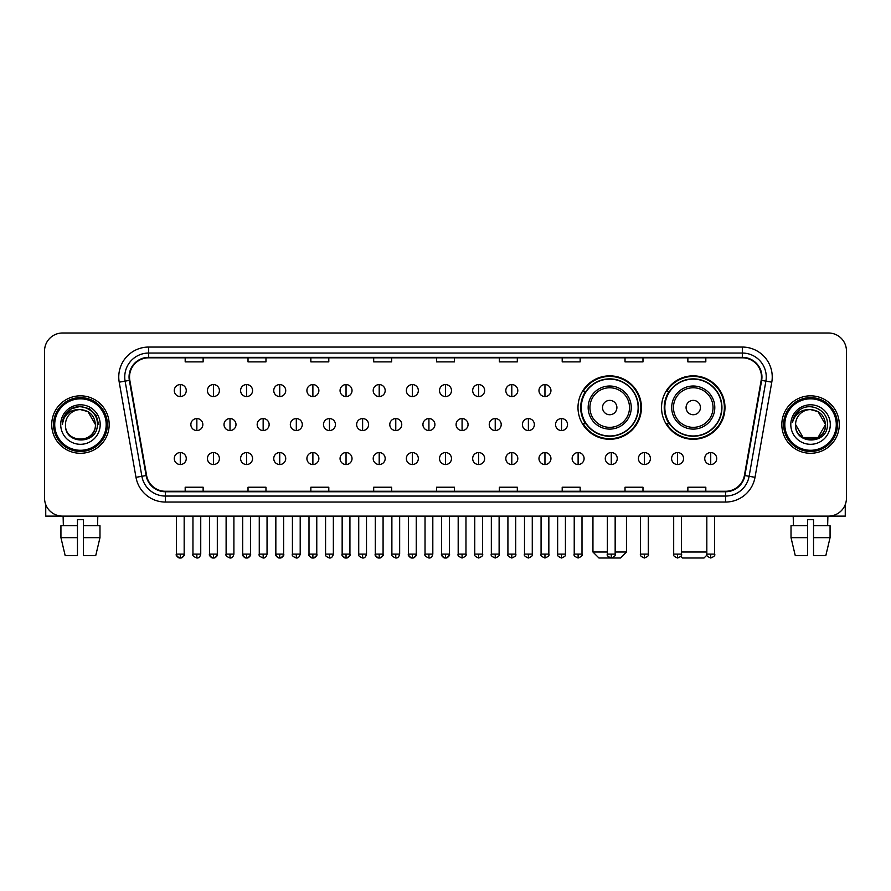 <?xml version="1.0" encoding="UTF-8"?>
<svg xmlns="http://www.w3.org/2000/svg" width="891" height="891" viewBox="0 0 891 891"><rect width="100%" height="100%" fill="white"/><g stroke="black" fill="none" stroke-linecap="round" stroke-linejoin="round"><path stroke-width="1.34" d="M661.534 407.555A31.72 31.72 0 0 0 693.254 439.274A31.72 31.72 0 0 0 724.973 407.555A31.72 31.72 0 0 0 693.254 375.846A31.72 31.72 0 0 0 661.534 407.555M577.992 407.555A31.72 31.72 0 0 0 609.711 439.274A31.72 31.72 0 0 0 641.431 407.555A31.72 31.72 0 0 0 609.711 375.846A31.72 31.72 0 0 0 577.992 407.555M585.599 423.715A29.024 29.024 0 0 1 585.599 391.405M669.141 423.715A29.024 29.024 0 0 1 669.141 391.405M44.55 350.943L44.55 498.158A17.954 17.954 0 0 0 62.504 516.112L828.496 516.112A17.954 17.954 0 0 0 846.45 498.158L846.45 350.943A17.954 17.954 0 0 0 828.496 333L62.504 333A17.954 17.954 0 0 0 44.55 350.943L44.55 498.158M51.734 424.55A28.724 28.724 0 0 0 80.457 453.285A28.724 28.724 0 0 0 109.181 424.55A28.724 28.724 0 0 0 80.457 395.827A28.724 28.724 0 0 0 51.734 424.55A28.724 28.724 0 0 0 80.457 453.285A28.724 28.724 0 0 0 109.181 424.55A28.724 28.724 0 0 0 80.457 395.827A28.724 28.724 0 0 0 51.734 424.55M781.819 424.55A28.724 28.724 0 0 0 810.543 453.285A28.724 28.724 0 0 0 839.266 424.55A28.724 28.724 0 0 0 810.543 395.827A28.724 28.724 0 0 0 781.819 424.55A28.724 28.724 0 0 0 810.543 453.285A28.724 28.724 0 0 0 839.266 424.55A28.724 28.724 0 0 0 810.543 395.827A28.724 28.724 0 0 0 781.819 424.55M129.529 376.982A19.145 19.145 0 0 1 148.674 357.826L742.326 357.826A19.145 19.145 0 0 1 761.181 380.301L744.408 475.46A19.145 19.145 0 0 1 725.541 491.275L165.459 491.275A19.145 19.145 0 0 1 146.592 475.46L129.819 380.301A19.145 19.145 0 0 1 129.529 376.982M129.05 376.982A19.624 19.624 0 0 0 129.351 380.39L146.124 475.538A19.624 19.624 0 0 0 165.459 491.754L725.541 491.754A19.624 19.624 0 0 0 744.876 475.538L761.649 380.39A19.624 19.624 0 0 0 742.326 357.347L148.674 357.347A19.624 19.624 0 0 0 129.05 376.982M119.216 382.172A29.926 29.926 0 0 1 148.674 347.056L742.326 347.056A29.926 29.926 0 0 1 771.784 382.172L755.011 477.331A29.926 29.926 0 0 1 725.541 502.056L165.459 502.056A29.926 29.926 0 0 1 135.989 477.331L119.216 382.172L125.108 381.136A23.934 23.934 0 0 1 148.674 353.048L742.326 353.048A23.934 23.934 0 0 1 765.892 381.136L749.119 476.284A23.934 23.934 0 0 1 725.541 496.064L165.459 496.064A23.934 23.934 0 0 1 141.881 476.284L125.108 381.136A23.934 23.934 0 0 1 124.74 376.982M828.496 333L62.504 333M62.504 516.112L828.496 516.112M846.45 498.158L846.45 350.943M744.876 475.538L749.119 476.284L765.892 381.136L771.784 382.172M436.523 357.826L436.523 361.88L454.477 361.88L454.477 357.826M373.685 357.826L373.685 361.88L391.639 361.88L391.639 357.826M310.848 357.826L310.848 361.88L328.801 361.88L328.801 357.826M248.021 357.826L248.021 361.88L265.975 361.88L265.975 357.826M185.183 357.826L185.183 361.88L203.137 361.88L203.137 357.826M499.361 357.826L499.361 361.88L517.315 361.88L517.315 357.826M562.199 357.826L562.199 361.88L580.152 361.88L580.152 357.826M625.025 357.826L625.025 361.88L642.979 361.88L642.979 357.826M687.863 357.826L687.863 361.88L705.817 361.88L705.817 357.826M454.477 491.275L454.477 487.232L436.523 487.232L436.523 491.275M391.639 491.275L391.639 487.232L373.685 487.232L373.685 491.275M328.801 491.275L328.801 487.232L310.848 487.232L310.848 491.275M265.975 491.275L265.975 487.232L248.021 487.232L248.021 491.275M203.137 491.275L203.137 487.232L185.183 487.232L185.183 491.275M517.315 491.275L517.315 487.232L499.361 487.232L499.361 491.275M580.152 491.275L580.152 487.232L562.199 487.232L562.199 491.275M642.979 491.275L642.979 487.232L625.025 487.232L625.025 491.275M705.817 491.275L705.817 487.232L687.863 487.232L687.863 491.275M45.742 504.607L45.742 516.112L115.162 516.112M60.933 525.69L60.933 537.663L65.188 555.616L60.933 537.663L60.933 525.69L77.461 525.69L77.461 519.709L83.453 519.709L83.453 525.69L99.981 525.69L99.981 537.663L95.727 555.616L99.981 537.663L83.453 537.663L83.453 525.69L83.453 555.616L95.727 555.616M97.81 516.112L97.553 525.69M77.461 525.69L77.461 555.616L65.188 555.616M60.933 537.663L77.461 537.663M63.105 516.112L63.361 525.69M106.185 424.55A25.728 25.728 0 0 0 80.457 398.823A25.728 25.728 0 0 0 54.719 424.55A25.728 25.728 0 0 0 80.457 450.289A25.728 25.728 0 0 0 106.185 424.55M107.388 424.55A26.93 26.93 0 0 0 80.457 397.62A26.93 26.93 0 0 0 53.527 424.55A26.93 26.93 0 0 0 80.457 451.481A26.93 26.93 0 0 0 107.388 424.55M95.415 424.55C94.524 415.462 89.546 410.484 80.457 409.593L87.942 411.597L95.415 424.55L87.942 411.597L80.457 409.593L87.942 411.597L95.415 424.55L87.942 411.597L80.457 409.593L87.942 411.597L95.415 424.55L87.942 411.597L80.457 409.593L87.942 411.597L95.415 424.55C96.328 443.852 64.575 443.852 65.5 424.55C64.163 445.322 98.01 444.854 97.308 424.55C98.422 410.305 79.744 401.251 68.986 410.428C65.232 413.558 63.038 417.545 62.392 422.379C65.21 413.469 71.235 409.203 80.457 409.593L87.942 411.597L95.415 424.55C96.328 443.852 64.575 443.852 65.5 424.55C64.575 443.852 96.328 443.852 95.415 424.55C96.328 443.852 64.575 443.852 65.5 424.55C64.575 443.852 96.328 443.852 95.415 424.55C96.328 443.852 64.575 443.852 65.5 424.55C64.575 443.852 96.328 443.852 95.415 424.55C96.328 443.852 64.575 443.852 65.5 424.55C64.575 443.852 96.328 443.852 95.415 424.55C96.328 443.852 64.575 443.852 65.5 424.55C64.575 443.852 96.328 443.852 95.415 424.55C96.328 443.852 64.575 443.852 65.5 424.55C64.575 443.852 96.328 443.852 95.415 424.55C96.328 443.852 64.575 443.852 65.5 424.55A14.958 14.958 0 0 1 80.457 409.593L87.942 411.597L95.415 424.55C96.016 436.167 81.081 443.885 71.971 436.88M60.711 424.55A19.747 19.747 0 0 0 80.457 444.308A19.747 19.747 0 0 0 100.204 424.55A19.747 19.747 0 0 0 80.457 404.804A19.747 19.747 0 0 0 60.711 424.55M68.975 410.428L64.564 415.674M64.442 415.908L71.358 408.791L80.457 406.352L89.557 408.791L96.217 415.451L98.656 424.55L96.217 415.451L89.557 408.791L80.457 406.352L71.358 408.791L64.698 415.451L62.259 424.55M64.297 416.186L64.687 415.462L64.297 416.186M615.158 552.019L626.462 552.019L620.481 558L598.941 558L592.949 552.019L607.372 552.019M616.895 407.555A7.184 7.184 0 0 0 609.711 400.382A7.184 7.184 0 0 0 602.528 407.555A7.184 7.184 0 0 0 609.711 414.738A7.184 7.184 0 0 0 616.895 407.555M631.251 407.555A21.54 21.54 0 0 0 609.711 386.015A21.54 21.54 0 0 0 588.171 407.555A21.54 21.54 0 0 0 609.711 429.106A21.54 21.54 0 0 0 631.251 407.555A21.54 21.54 0 0 1 609.711 429.106A21.54 21.54 0 0 1 588.171 407.555M638.134 407.555A28.423 28.423 0 0 0 609.711 379.132A28.423 28.423 0 0 0 581.288 407.555A28.423 28.423 0 0 0 609.711 435.989A28.423 28.423 0 0 0 638.134 407.555M640.829 407.555A31.118 31.118 0 0 1 583.115 423.715L586 423.715A28.69 28.69 0 0 0 628.69 429.072A28.69 28.69 0 0 0 628.69 386.048A28.69 28.69 0 0 0 586 391.405L583.115 391.405A31.118 31.118 0 0 1 640.829 407.555M706.953 555.071L704.024 558L682.484 558L680.78 556.307M681.459 552.019L706.83 552.019M700.437 407.555A7.184 7.184 0 0 0 693.254 400.382A7.184 7.184 0 0 0 686.07 407.555A7.184 7.184 0 0 0 693.254 414.738A7.184 7.184 0 0 0 700.437 407.555M714.794 407.555A21.54 21.54 0 0 0 693.254 386.015A21.54 21.54 0 0 0 671.703 407.555A21.54 21.54 0 0 0 693.254 429.106A21.54 21.54 0 0 0 714.794 407.555A21.54 21.54 0 0 1 693.254 429.106A21.54 21.54 0 0 1 671.703 407.555M721.677 407.555A28.423 28.423 0 0 0 693.254 379.132A28.423 28.423 0 0 0 664.831 407.555A28.423 28.423 0 0 0 693.254 435.989A28.423 28.423 0 0 0 721.677 407.555M724.372 407.555A31.118 31.118 0 0 1 666.657 423.715L669.542 423.715A28.69 28.69 0 0 0 712.232 429.072A28.69 28.69 0 0 0 712.232 386.048A28.69 28.69 0 0 0 669.542 391.405L666.657 391.405A31.118 31.118 0 0 1 724.372 407.555M180.272 384.578A5.981 5.981 0 0 0 174.291 390.559A5.981 5.981 0 0 0 180.272 396.551A5.981 5.981 0 0 0 186.264 390.559A5.981 5.981 0 0 0 180.272 384.578L180.272 396.551A5.981 5.981 0 0 0 186.264 390.559A5.981 5.981 0 0 0 180.272 384.578M213.428 384.578A5.981 5.981 0 0 0 207.447 390.559A5.981 5.981 0 0 0 213.428 396.551A5.981 5.981 0 0 0 219.409 390.559A5.981 5.981 0 0 0 213.428 384.578L213.428 396.551A5.981 5.981 0 0 0 219.409 390.559A5.981 5.981 0 0 0 213.428 384.578M246.584 384.578A5.981 5.981 0 0 0 240.592 390.559A5.981 5.981 0 0 0 246.584 396.551A5.981 5.981 0 0 0 252.565 390.559A5.981 5.981 0 0 0 246.584 384.578L246.584 396.551A5.981 5.981 0 0 0 252.565 390.559A5.981 5.981 0 0 0 246.584 384.578M279.729 384.578A5.981 5.981 0 0 0 273.749 390.559A5.981 5.981 0 0 0 279.729 396.551A5.981 5.981 0 0 0 285.721 390.559A5.981 5.981 0 0 0 279.729 384.578L279.729 396.551A5.981 5.981 0 0 0 285.721 390.559A5.981 5.981 0 0 0 279.729 384.578M312.886 384.578A5.981 5.981 0 0 0 306.905 390.559A5.981 5.981 0 0 0 312.886 396.551A5.981 5.981 0 0 0 318.867 390.559A5.981 5.981 0 0 0 312.886 384.578L312.886 396.551A5.981 5.981 0 0 0 318.867 390.559A5.981 5.981 0 0 0 312.886 384.578M346.042 384.578A5.981 5.981 0 0 0 340.061 390.559A5.981 5.981 0 0 0 346.042 396.551A5.981 5.981 0 0 0 352.023 390.559A5.981 5.981 0 0 0 346.042 384.578L346.042 396.551A5.981 5.981 0 0 0 352.023 390.559A5.981 5.981 0 0 0 346.042 384.578M379.198 384.578A5.981 5.981 0 0 0 373.206 390.559A5.981 5.981 0 0 0 379.198 396.551A5.981 5.981 0 0 0 385.179 390.559A5.981 5.981 0 0 0 379.198 384.578L379.198 396.551A5.981 5.981 0 0 0 385.179 390.559A5.981 5.981 0 0 0 379.198 384.578M412.344 384.578A5.981 5.981 0 0 0 406.363 390.559A5.981 5.981 0 0 0 412.344 396.551A5.981 5.981 0 0 0 418.336 390.559A5.981 5.981 0 0 0 412.344 384.578L412.344 396.551A5.981 5.981 0 0 0 418.336 390.559A5.981 5.981 0 0 0 412.344 384.578M445.5 384.578A5.981 5.981 0 0 0 439.519 390.559A5.981 5.981 0 0 0 445.5 396.551A5.981 5.981 0 0 0 451.481 390.559A5.981 5.981 0 0 0 445.5 384.578L445.5 396.551A5.981 5.981 0 0 0 451.481 390.559A5.981 5.981 0 0 0 445.5 384.578M478.656 384.578A5.981 5.981 0 0 0 472.664 390.559A5.981 5.981 0 0 0 478.656 396.551A5.981 5.981 0 0 0 484.637 390.559A5.981 5.981 0 0 0 478.656 384.578L478.656 396.551A5.981 5.981 0 0 0 484.637 390.559A5.981 5.981 0 0 0 478.656 384.578M511.802 384.578A5.981 5.981 0 0 0 505.821 390.559A5.981 5.981 0 0 0 511.802 396.551A5.981 5.981 0 0 0 517.794 390.559A5.981 5.981 0 0 0 511.802 384.578L511.802 396.551A5.981 5.981 0 0 0 517.794 390.559A5.981 5.981 0 0 0 511.802 384.578M544.958 384.578A5.981 5.981 0 0 0 538.977 390.559A5.981 5.981 0 0 0 544.958 396.551A5.981 5.981 0 0 0 550.939 390.559A5.981 5.981 0 0 0 544.958 384.578L544.958 396.551A5.981 5.981 0 0 0 550.939 390.559A5.981 5.981 0 0 0 544.958 384.578M196.855 418.57A5.981 5.981 0 0 0 190.863 424.55A5.981 5.981 0 0 0 196.855 430.542A5.981 5.981 0 0 0 202.836 424.55A5.981 5.981 0 0 0 196.855 418.57L196.855 430.542A5.981 5.981 0 0 0 202.836 424.55A5.981 5.981 0 0 0 196.855 418.57M230.001 418.57A5.981 5.981 0 0 0 224.02 424.55A5.981 5.981 0 0 0 230.001 430.542A5.981 5.981 0 0 0 235.992 424.55A5.981 5.981 0 0 0 230.001 418.57L230.001 430.542A5.981 5.981 0 0 0 235.992 424.55A5.981 5.981 0 0 0 230.001 418.57M263.157 418.57A5.981 5.981 0 0 0 257.176 424.55A5.981 5.981 0 0 0 263.157 430.542A5.981 5.981 0 0 0 269.138 424.55A5.981 5.981 0 0 0 263.157 418.57L263.157 430.542A5.981 5.981 0 0 0 269.138 424.55A5.981 5.981 0 0 0 263.157 418.57M296.313 418.57A5.981 5.981 0 0 0 290.321 424.55A5.981 5.981 0 0 0 296.313 430.542A5.981 5.981 0 0 0 302.294 424.55A5.981 5.981 0 0 0 296.313 418.57L296.313 430.542A5.981 5.981 0 0 0 302.294 424.55A5.981 5.981 0 0 0 296.313 418.57M329.458 418.57A5.981 5.981 0 0 0 323.478 424.55A5.981 5.981 0 0 0 329.458 430.542A5.981 5.981 0 0 0 335.45 424.55A5.981 5.981 0 0 0 329.458 418.57L329.458 430.542A5.981 5.981 0 0 0 335.45 424.55A5.981 5.981 0 0 0 329.458 418.57M362.615 418.57A5.981 5.981 0 0 0 356.634 424.55A5.981 5.981 0 0 0 362.615 430.542A5.981 5.981 0 0 0 368.607 424.55A5.981 5.981 0 0 0 362.615 418.57L362.615 430.542A5.981 5.981 0 0 0 368.607 424.55A5.981 5.981 0 0 0 362.615 418.57M395.771 418.57A5.981 5.981 0 0 0 389.79 424.55A5.981 5.981 0 0 0 395.771 430.542A5.981 5.981 0 0 0 401.752 424.55A5.981 5.981 0 0 0 395.771 418.57L395.771 430.542A5.981 5.981 0 0 0 401.752 424.55A5.981 5.981 0 0 0 395.771 418.57M428.927 418.57A5.981 5.981 0 0 0 422.935 424.55A5.981 5.981 0 0 0 428.927 430.542A5.981 5.981 0 0 0 434.908 424.55A5.981 5.981 0 0 0 428.927 418.57L428.927 430.542A5.981 5.981 0 0 0 434.908 424.55A5.981 5.981 0 0 0 428.927 418.57M462.073 418.57A5.981 5.981 0 0 0 456.092 424.55A5.981 5.981 0 0 0 462.073 430.542A5.981 5.981 0 0 0 468.065 424.55A5.981 5.981 0 0 0 462.073 418.57L462.073 430.542A5.981 5.981 0 0 0 468.065 424.55A5.981 5.981 0 0 0 462.073 418.57M495.229 418.57A5.981 5.981 0 0 0 489.248 424.55A5.981 5.981 0 0 0 495.229 430.542A5.981 5.981 0 0 0 501.21 424.55A5.981 5.981 0 0 0 495.229 418.57L495.229 430.542A5.981 5.981 0 0 0 501.21 424.55A5.981 5.981 0 0 0 495.229 418.57M528.385 418.57A5.981 5.981 0 0 0 522.393 424.55A5.981 5.981 0 0 0 528.385 430.542A5.981 5.981 0 0 0 534.366 424.55A5.981 5.981 0 0 0 528.385 418.57L528.385 430.542A5.981 5.981 0 0 0 534.366 424.55A5.981 5.981 0 0 0 528.385 418.57M561.542 418.57A5.981 5.981 0 0 0 555.55 424.55A5.981 5.981 0 0 0 561.542 430.542A5.981 5.981 0 0 0 567.522 424.55A5.981 5.981 0 0 0 561.542 418.57L561.542 430.542A5.981 5.981 0 0 0 567.522 424.55A5.981 5.981 0 0 0 561.542 418.57M180.272 452.561A5.981 5.981 0 0 0 174.291 458.542A5.981 5.981 0 0 0 180.272 464.534A5.981 5.981 0 0 0 186.264 458.542A5.981 5.981 0 0 0 180.272 452.561L180.272 464.534A5.981 5.981 0 0 0 186.264 458.542A5.981 5.981 0 0 0 180.272 452.561M213.428 452.561A5.981 5.981 0 0 0 207.447 458.542A5.981 5.981 0 0 0 213.428 464.534A5.981 5.981 0 0 0 219.409 458.542A5.981 5.981 0 0 0 213.428 452.561L213.428 464.534A5.981 5.981 0 0 0 219.409 458.542A5.981 5.981 0 0 0 213.428 452.561M246.584 452.561A5.981 5.981 0 0 0 240.592 458.542A5.981 5.981 0 0 0 246.584 464.534A5.981 5.981 0 0 0 252.565 458.542A5.981 5.981 0 0 0 246.584 452.561L246.584 464.534A5.981 5.981 0 0 0 252.565 458.542A5.981 5.981 0 0 0 246.584 452.561M279.729 452.561A5.981 5.981 0 0 0 273.749 458.542A5.981 5.981 0 0 0 279.729 464.534A5.981 5.981 0 0 0 285.721 458.542A5.981 5.981 0 0 0 279.729 452.561L279.729 464.534A5.981 5.981 0 0 0 285.721 458.542A5.981 5.981 0 0 0 279.729 452.561M312.886 452.561A5.981 5.981 0 0 0 306.905 458.542A5.981 5.981 0 0 0 312.886 464.534A5.981 5.981 0 0 0 318.867 458.542A5.981 5.981 0 0 0 312.886 452.561L312.886 464.534A5.981 5.981 0 0 0 318.867 458.542A5.981 5.981 0 0 0 312.886 452.561M346.042 452.561A5.981 5.981 0 0 0 340.061 458.542A5.981 5.981 0 0 0 346.042 464.534A5.981 5.981 0 0 0 352.023 458.542A5.981 5.981 0 0 0 346.042 452.561L346.042 464.534A5.981 5.981 0 0 0 352.023 458.542A5.981 5.981 0 0 0 346.042 452.561M379.198 452.561A5.981 5.981 0 0 0 373.206 458.542A5.981 5.981 0 0 0 379.198 464.534A5.981 5.981 0 0 0 385.179 458.542A5.981 5.981 0 0 0 379.198 452.561L379.198 464.534A5.981 5.981 0 0 0 385.179 458.542A5.981 5.981 0 0 0 379.198 452.561M412.344 452.561A5.981 5.981 0 0 0 406.363 458.542A5.981 5.981 0 0 0 412.344 464.534A5.981 5.981 0 0 0 418.336 458.542A5.981 5.981 0 0 0 412.344 452.561L412.344 464.534A5.981 5.981 0 0 0 418.336 458.542A5.981 5.981 0 0 0 412.344 452.561M445.5 452.561A5.981 5.981 0 0 0 439.519 458.542A5.981 5.981 0 0 0 445.5 464.534A5.981 5.981 0 0 0 451.481 458.542A5.981 5.981 0 0 0 445.5 452.561L445.5 464.534A5.981 5.981 0 0 0 451.481 458.542A5.981 5.981 0 0 0 445.5 452.561M478.656 452.561A5.981 5.981 0 0 0 472.664 458.542A5.981 5.981 0 0 0 478.656 464.534A5.981 5.981 0 0 0 484.637 458.542A5.981 5.981 0 0 0 478.656 452.561L478.656 464.534A5.981 5.981 0 0 0 484.637 458.542A5.981 5.981 0 0 0 478.656 452.561M511.802 452.561A5.981 5.981 0 0 0 505.821 458.542A5.981 5.981 0 0 0 511.802 464.534A5.981 5.981 0 0 0 517.794 458.542A5.981 5.981 0 0 0 511.802 452.561L511.802 464.534A5.981 5.981 0 0 0 517.794 458.542A5.981 5.981 0 0 0 511.802 452.561M544.958 452.561A5.981 5.981 0 0 0 538.977 458.542A5.981 5.981 0 0 0 544.958 464.534A5.981 5.981 0 0 0 550.939 458.542A5.981 5.981 0 0 0 544.958 452.561L544.958 464.534A5.981 5.981 0 0 0 550.939 458.542A5.981 5.981 0 0 0 544.958 452.561M578.114 452.561A5.981 5.981 0 0 0 572.133 458.542A5.981 5.981 0 0 0 578.114 464.534A5.981 5.981 0 0 0 584.095 458.542A5.981 5.981 0 0 0 578.114 452.561L578.114 464.534A5.981 5.981 0 0 0 584.095 458.542A5.981 5.981 0 0 0 578.114 452.561M611.271 452.561A5.981 5.981 0 0 0 605.279 458.542A5.981 5.981 0 0 0 611.271 464.534A5.981 5.981 0 0 0 617.251 458.542A5.981 5.981 0 0 0 611.271 452.561L611.271 464.534A5.981 5.981 0 0 0 617.251 458.542A5.981 5.981 0 0 0 611.271 452.561M644.416 452.561A5.981 5.981 0 0 0 638.435 458.542A5.981 5.981 0 0 0 644.416 464.534A5.981 5.981 0 0 0 650.408 458.542A5.981 5.981 0 0 0 644.416 452.561L644.416 464.534A5.981 5.981 0 0 0 650.408 458.542A5.981 5.981 0 0 0 644.416 452.561M677.572 452.561A5.981 5.981 0 0 0 671.591 458.542A5.981 5.981 0 0 0 677.572 464.534A5.981 5.981 0 0 0 683.553 458.542A5.981 5.981 0 0 0 677.572 452.561L677.572 464.534A5.981 5.981 0 0 0 683.553 458.542A5.981 5.981 0 0 0 677.572 452.561M710.728 452.561A5.981 5.981 0 0 0 704.736 458.542A5.981 5.981 0 0 0 710.728 464.534A5.981 5.981 0 0 0 716.709 458.542A5.981 5.981 0 0 0 710.728 452.561L710.728 464.534A5.981 5.981 0 0 0 716.709 458.542A5.981 5.981 0 0 0 710.728 452.561M845.258 504.607L845.258 516.112L775.838 516.112M791.019 525.69L791.019 537.663L795.273 555.616L791.019 537.663L791.019 525.69L807.547 525.69L807.547 519.709L813.539 519.709L813.539 525.69L830.067 525.69L830.067 537.663L825.812 555.616L830.067 537.663L813.539 537.663L813.539 525.69M827.895 516.112L827.639 525.69M807.547 525.69L807.547 555.616L795.273 555.616M791.019 537.663L807.547 537.663M825.812 555.616L813.539 555.616L813.539 537.663M793.19 516.112L793.447 525.69M836.281 424.55A25.728 25.728 0 0 0 810.543 398.823A25.728 25.728 0 0 0 784.815 424.55A25.728 25.728 0 0 0 810.543 450.289A25.728 25.728 0 0 0 836.281 424.55M837.473 424.55A26.93 26.93 0 0 0 810.543 397.62A26.93 26.93 0 0 0 783.612 424.55A26.93 26.93 0 0 0 810.543 451.481A26.93 26.93 0 0 0 837.473 424.55M818.027 437.514L803.058 437.514L795.585 424.55A14.958 14.958 0 0 1 810.543 409.593L818.027 411.597L825.5 424.55L818.027 411.597L810.543 409.593L818.027 411.597L825.5 424.55L818.027 411.597L810.543 409.593L818.027 411.597L810.543 409.593L818.027 411.597L825.5 424.55C826.425 443.852 794.672 443.852 795.585 424.55C794.249 445.322 828.095 444.854 827.394 424.55C828.507 410.305 809.83 401.251 799.071 410.428C795.318 413.558 793.124 417.545 792.478 422.379C795.295 413.469 801.321 409.203 810.543 409.593L818.027 411.597L825.5 424.55C826.425 443.852 794.672 443.852 795.585 424.55C794.672 443.852 826.425 443.852 825.5 424.55L818.027 437.514L803.058 437.514M810.543 409.593C819.631 410.484 824.62 415.462 825.5 424.55C826.425 443.852 794.672 443.852 795.585 424.55C794.672 443.852 826.425 443.852 825.5 424.55C826.425 443.852 794.672 443.852 795.585 424.55C794.672 443.852 826.425 443.852 825.5 424.55C826.425 443.852 794.672 443.852 795.585 424.55M790.796 424.55A19.747 19.747 0 0 0 810.543 444.308A19.747 19.747 0 0 0 830.289 424.55A19.747 19.747 0 0 0 810.543 404.804A19.747 19.747 0 0 0 790.796 424.55M825.5 424.55C826.102 436.167 811.166 443.885 802.056 436.88M799.071 410.428L794.661 415.674M794.382 416.186L794.783 415.462L794.382 416.186M742.326 347.056L742.326 357.347M125.108 381.136L129.351 380.39M165.459 502.056L165.459 491.754M725.541 491.754L725.541 502.056M135.989 477.331L146.124 475.538M761.649 380.39L765.892 381.136M148.674 347.056L148.674 357.347M749.119 476.284L755.011 477.331M629.503 407.555A19.791 19.791 0 0 0 609.711 387.763A19.791 19.791 0 0 0 589.92 407.555A19.791 19.791 0 0 0 609.711 427.346A19.791 19.791 0 0 0 629.503 407.555M713.045 407.555A19.791 19.791 0 0 0 693.254 387.763A19.791 19.791 0 0 0 673.462 407.555A19.791 19.791 0 0 0 693.254 427.346A19.791 19.791 0 0 0 713.045 407.555M196.855 554.113L192.957 554.113C192.178 555.36 193.47 556.652 196.855 558L196.855 554.113L200.742 554.113L200.742 516.112M230.001 554.113L226.114 554.113C225.323 555.36 226.626 556.652 230.001 558L230.001 554.113L233.899 554.113L233.899 516.112M263.157 554.113L259.27 554.113C258.479 555.36 259.771 556.652 263.157 558L263.157 554.113L267.044 554.113L267.044 516.112M296.313 554.113L292.426 554.113C291.635 555.36 292.927 556.652 296.313 558L296.313 554.113L300.2 554.113L300.2 516.112M329.458 554.113L325.571 554.113C324.781 555.36 326.084 556.652 329.458 558L329.458 554.113L333.357 554.113L333.357 516.112M362.615 554.113L358.728 554.113C357.937 555.36 359.24 556.652 362.615 558L362.615 554.113L366.502 554.113L366.502 516.112M395.771 554.113L391.884 554.113C391.093 555.36 392.385 556.652 395.771 558L395.771 554.113L399.658 554.113L399.658 516.112M428.927 554.113L425.029 554.113C424.25 555.36 425.542 556.652 428.927 558L428.927 554.113L432.814 554.113L432.814 516.112M462.073 554.113L458.186 554.113C457.395 555.36 458.698 556.652 462.073 558L462.073 554.113L465.971 554.113L465.971 516.112M495.229 554.113L491.342 554.113C490.551 555.36 491.843 556.652 495.229 558L495.229 554.113L499.116 554.113L499.116 516.112M528.385 554.113L524.498 554.113C523.708 555.36 524.999 556.652 528.385 558L528.385 554.113L532.272 554.113L532.272 516.112M561.542 554.113L557.643 554.113C556.853 555.36 558.156 556.652 561.542 558L561.542 554.113L565.429 554.113L565.429 516.112M180.272 554.113L176.385 554.113C175.594 555.36 176.897 556.652 180.272 558L180.272 554.113L184.17 554.113C184.949 555.36 183.657 556.652 180.272 558C178.356 558.189 177.064 556.886 176.385 554.113L176.385 516.112M213.428 554.113L209.541 554.113C208.75 555.36 210.042 556.652 213.428 558L213.428 554.113L217.315 554.113C218.106 555.36 216.814 556.652 213.428 558C211.512 558.189 210.22 556.886 209.541 554.113L209.541 516.112M246.584 554.113L242.686 554.113C241.906 555.36 243.198 556.652 246.584 558L246.584 554.113L250.471 554.113C251.262 555.36 249.959 556.652 246.584 558C244.669 558.189 243.366 556.886 242.686 554.113L242.686 516.112M279.729 554.113L275.842 554.113C275.052 555.36 276.355 556.652 279.729 558L279.729 554.113L283.628 554.113C284.418 555.36 283.115 556.652 279.729 558C277.825 558.189 276.522 556.886 275.842 554.113L275.842 516.112L275.842 554.113M312.886 554.113L308.999 554.113C308.208 555.36 309.5 556.652 312.886 558L312.886 554.113L316.773 554.113C317.564 555.36 316.272 556.652 312.886 558C310.97 558.189 309.678 556.886 308.999 554.113L308.999 516.112M346.042 554.113L342.155 554.113C341.364 555.36 342.656 556.652 346.042 558L346.042 554.113L349.929 554.113C350.72 555.36 349.428 556.652 346.042 558C344.126 558.189 342.835 556.886 342.155 554.113L342.155 516.112M379.198 554.113L375.3 554.113C374.51 555.36 375.813 556.652 379.198 558L379.198 554.113L383.085 554.113C383.876 555.36 382.573 556.652 379.198 558C377.283 558.189 375.98 556.886 375.3 554.113L375.3 516.112M412.344 554.113L408.457 554.113C407.666 555.36 408.969 556.652 412.344 558L412.344 554.113L416.242 554.113C417.021 555.36 415.729 556.652 412.344 558C410.428 558.189 409.136 556.886 408.457 554.113L408.457 516.112M445.5 554.113L441.613 554.113C440.822 555.36 442.114 556.652 445.5 558L445.5 554.113L449.387 554.113C450.178 555.36 448.886 556.652 445.5 558C443.584 558.189 442.292 556.886 441.613 554.113L441.613 516.112M478.656 554.113L474.758 554.113C473.979 555.36 475.271 556.652 478.656 558L478.656 554.113L482.543 554.113L482.543 516.112L482.543 554.113C483.334 555.36 482.031 556.652 478.656 558M511.802 554.113L507.915 554.113L507.915 516.112L507.915 554.113C507.124 555.36 508.427 556.652 511.802 558L511.802 554.113L515.7 554.113L515.7 516.112M544.958 554.113L541.071 554.113C540.28 555.36 541.572 556.652 544.958 558L544.958 554.113L548.845 554.113L548.845 516.112M578.114 554.113L574.227 554.113C573.436 555.36 574.728 556.652 578.114 558L578.114 554.113L582.001 554.113L582.001 516.112M611.271 554.113L607.372 554.113C606.582 555.36 607.885 556.652 611.271 558L611.271 554.113L615.158 554.113L615.158 516.112M644.416 554.113L640.529 554.113C639.738 555.36 641.041 556.652 644.416 558L644.416 554.113L648.314 554.113L648.314 516.112M677.572 554.113L673.685 554.113C672.894 555.36 674.186 556.652 677.572 558L677.572 554.113L681.459 554.113L681.459 516.112M710.728 554.113L706.83 554.113C706.051 555.36 707.343 556.652 710.728 558L710.728 554.113L714.615 554.113L714.615 516.112M626.462 516.112L626.462 552.019M592.949 516.112L592.949 552.019M192.957 554.113L192.957 516.112M200.742 554.113C200.063 556.886 198.771 558.189 196.855 558M226.114 554.113L226.114 516.112M233.899 554.113C233.219 556.886 231.916 558.189 230.001 558M259.27 554.113L259.27 516.112M267.044 554.113C266.364 556.886 265.072 558.189 263.157 558M292.426 554.113L292.426 516.112M300.2 554.113C299.521 556.886 298.229 558.189 296.313 558M325.571 554.113L325.571 516.112M333.357 554.113C332.677 556.886 331.374 558.189 329.458 558M358.728 554.113L358.728 516.112M366.502 554.113C365.833 556.886 364.53 558.189 362.615 558M391.884 554.113L391.884 516.112M399.658 554.113C398.979 556.886 397.687 558.189 395.771 558M425.029 554.113L425.029 516.112M432.814 554.113C432.135 556.886 430.843 558.189 428.927 558M458.186 554.113L458.186 516.112M465.971 554.113C466.75 555.36 465.458 556.652 462.073 558M491.342 554.113L491.342 516.112M499.116 554.113C499.907 555.36 498.615 556.652 495.229 558M524.498 554.113L524.498 516.112M532.272 554.113C533.063 555.36 531.76 556.652 528.385 558M557.643 554.113L557.643 516.112M565.429 554.113C566.219 555.36 564.916 556.652 561.542 558M180.272 558C182.187 558.189 183.49 556.886 184.17 554.113L184.17 516.112M213.428 558C215.344 558.189 216.636 556.886 217.315 554.113L217.315 516.112M246.584 558C248.5 558.189 249.792 556.886 250.471 554.113L250.471 516.112M279.729 558C281.645 558.189 282.948 556.886 283.628 554.113L283.628 516.112M312.886 558C314.801 558.189 316.093 556.886 316.773 554.113L316.773 516.112M346.042 558C347.958 558.189 349.25 556.886 349.929 554.113L349.929 516.112M379.198 558C381.103 558.189 382.406 556.886 383.085 554.113L383.085 516.112M412.344 558C414.259 558.189 415.562 556.886 416.242 554.113L416.242 516.112M445.5 558C447.416 558.189 448.708 556.886 449.387 554.113L449.387 516.112M474.758 554.113L474.758 516.112M515.7 554.113C516.49 555.36 515.187 556.652 511.802 558M541.071 554.113L541.071 516.112M548.845 554.113C549.636 555.36 548.344 556.652 544.958 558M574.227 554.113L574.227 516.112M582.001 554.113C582.792 555.36 581.5 556.652 578.114 558M607.372 554.113L607.372 516.112M615.158 554.113C615.948 555.36 614.645 556.652 611.271 558M640.529 554.113L640.529 516.112M648.314 554.113C649.093 555.36 647.802 556.652 644.416 558M673.685 554.113L673.685 516.112M681.459 554.113C682.25 555.36 680.958 556.652 677.572 558M706.83 554.113L706.83 516.112M714.615 554.113C715.406 555.36 714.103 556.652 710.728 558"/></g></svg>
